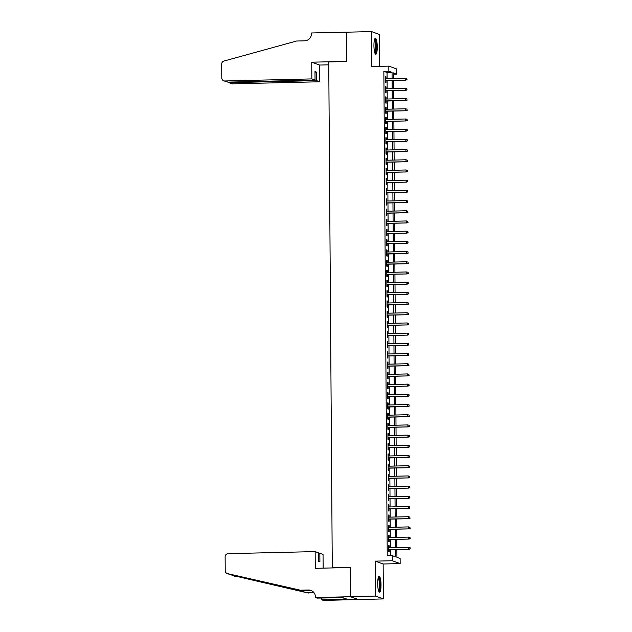 <?xml version="1.0" encoding="UTF-8"?>
<svg xmlns="http://www.w3.org/2000/svg" width="632" height="632" viewBox="0 0 632 632"><rect width="100%" height="100%" fill="white"/><g stroke="black" fill="none" stroke-linecap="round" stroke-linejoin="round"><path stroke-width="0.95" d="M381.017 584.845A7.979 1.651 88.6 0 0 379.168 576.266A7.979 1.651 88.6 0 0 377.691 583.636A7.979 1.651 88.6 0 0 379.548 592.216A7.979 1.651 88.6 0 0 381.017 584.845M377.264 46.887A7.979 1.651 88.6 0 0 375.416 38.307A7.979 1.651 88.6 0 0 373.939 45.686A7.979 1.651 88.6 0 0 375.787 54.265A7.979 1.651 88.6 0 0 377.264 46.887M396.872 549.571L396.928 557.337L400.119 558.498L400.159 563.594L392.275 560.734L392.235 555.639L395.435 556.8L395.387 549.603M315.479 597.54L350.491 596.711L350.294 567.497L315.273 568.326L315.155 551.602L228.105 553.664A3.065 2.994 -70.1 0 0 225.126 556.792L225.221 570.712A3.065 2.994 -70.1 0 0 227.528 573.627L300.413 590.201L308.416 590.012A7.157 6.984 109.9 0 1 315.471 596.979L315.479 597.54L317.019 598.101L342.773 597.627L346.889 599.112L321.814 599.839L323.355 600.4L383.395 598.923L383.15 563.997L400.159 563.594M379.674 66.344L379.453 34.46L371.569 31.6L371.813 66.526L388.822 66.123L396.706 68.983L396.738 74.086L393.546 72.925L393.578 78.471M393.554 74.157L396.738 74.086M358.376 599.523L350.491 596.663L375.511 596.071L383.395 598.923M350.491 596.663L350.286 567.338L332.282 567.765L328.751 61.936L346.755 61.509L346.549 32.193L371.569 31.6M389.249 547.762L389.241 545.803L388.704 545.606L388.751 551.728L389.28 551.918L389.265 549.753M389.178 537.571L389.17 535.604L388.633 535.407L388.68 541.529L389.209 541.719L389.193 539.554M389.107 527.372L389.099 525.405L388.562 525.216L388.609 531.33L389.138 531.528L389.122 529.355M389.036 517.173L389.028 515.206L388.49 515.017L388.53 521.131L389.067 521.329L389.051 519.156M388.964 506.975L388.957 505.008L388.419 504.818L388.459 510.933L388.996 511.13L388.98 508.958M388.893 496.776L388.877 494.809L388.348 494.619L388.388 500.734L388.925 500.931L388.909 498.759M388.822 486.577L388.806 484.61L388.277 484.42L388.317 490.535L388.854 490.732L388.838 488.56M388.751 476.378L388.735 474.411L388.206 474.221L388.245 480.344L388.783 480.533L388.767 478.361M388.68 466.179L388.664 464.22L388.135 464.022L388.174 470.145L388.712 470.334L388.696 468.162M388.609 455.98L388.593 454.021L388.064 453.823L388.103 459.946L388.641 460.136L388.625 457.963M388.538 445.781L388.522 443.822L387.993 443.625L388.032 449.747L388.569 449.937L388.554 447.772M388.467 435.59L388.451 433.623L387.922 433.426L387.961 439.548L388.498 439.738L388.483 437.573M388.396 425.391L388.38 423.424L387.851 423.227L387.89 429.349L388.427 429.539L388.411 427.374M388.325 415.192L388.309 413.225L387.779 413.036L387.819 419.15L388.356 419.348L388.34 417.175M388.253 404.993L388.238 403.026L387.708 402.837L387.748 408.951L388.285 409.149L388.269 406.976M388.182 394.795L388.167 392.828L387.637 392.638L387.677 398.752L388.214 398.95L388.198 396.778M388.111 384.596L388.095 382.629L387.566 382.439L387.606 388.554L388.143 388.751L388.127 386.579M388.04 374.397L388.024 372.43L387.495 372.24L387.535 378.355L388.072 378.552L388.056 376.38M387.969 364.198L387.953 362.231L387.424 362.041L387.463 368.164L388.001 368.353L387.985 366.181M387.898 353.999L387.882 352.04L387.353 351.842L387.392 357.965L387.93 358.154L387.914 355.982M387.827 343.8L387.811 341.841L387.282 341.643L387.321 347.766L387.858 347.956L387.843 345.783M387.756 333.601L387.74 331.642L387.211 331.445L387.25 337.567L387.787 337.757L387.772 335.592M387.685 323.41L387.669 321.443L387.139 321.246L387.179 327.368L387.716 327.558L387.7 325.393M387.613 313.211L387.598 311.244L387.068 311.047L387.108 317.169L387.645 317.359L387.629 315.194M387.542 303.012L387.527 301.045L386.997 300.856L387.037 306.97L387.574 307.168L387.558 304.995M387.471 292.813L387.456 290.846L386.926 290.657L386.966 296.771L387.503 296.969L387.487 294.796M387.4 282.615L387.384 280.648L386.855 280.458L386.895 286.572L387.432 286.77L387.416 284.598M387.329 272.416L387.313 270.449L386.784 270.259L386.824 276.374L387.361 276.571L387.345 274.399M387.258 262.217L387.242 260.25L386.713 260.06L386.752 266.175L387.29 266.372L387.274 264.2M387.187 252.018L387.171 250.051L386.642 249.861L386.681 255.984L387.219 256.173L387.203 254.001M387.116 241.819L387.1 239.86L386.571 239.662L386.61 245.785L387.147 245.974L387.132 243.802M387.045 231.62L387.029 229.661L386.5 229.463L386.539 235.586L387.076 235.775L387.06 233.603M386.974 221.421L386.958 219.462L386.428 219.265L386.468 225.387L387.005 225.577L386.989 223.412M386.903 211.23L386.887 209.263L386.357 209.066L386.397 215.188L386.934 215.378L386.918 213.213M386.831 201.031L386.816 199.064L386.286 198.867L386.326 204.989L386.863 205.179L386.847 203.014M386.76 190.832L386.745 188.865L386.215 188.676L386.255 194.79L386.792 194.988L386.776 192.815M386.689 180.634L386.673 178.666L386.144 178.477L386.184 184.591L386.721 184.789L386.705 182.616M386.618 170.435L386.602 168.468L386.073 168.278L386.113 174.393L386.642 174.59L386.634 172.418M386.547 160.236L386.531 158.269L386.002 158.079L386.041 164.194L386.571 164.391L386.563 162.219M386.476 150.037L386.46 148.07L385.931 147.88L385.97 153.995L386.5 154.192L386.492 152.02M386.405 139.838L386.389 137.871L385.86 137.681L385.899 143.804L386.428 143.993L386.421 141.821M386.334 129.639L386.318 127.68L385.789 127.482L385.828 133.605L386.357 133.794L386.35 131.622M386.263 119.44L386.247 117.481L385.718 117.283L385.757 123.406L386.286 123.596L386.278 121.423M386.192 109.241L386.176 107.282L385.646 107.085L385.686 113.207L386.215 113.397L386.207 111.232M386.12 99.05L386.105 97.083L385.575 96.886L385.615 103.008L386.144 103.198L386.128 101.033M386.049 88.851L386.034 86.884L385.504 86.695L385.544 92.809L386.073 92.999L386.057 90.834M387.092 78.621L387.053 72.498L383.853 71.345L387.234 555.757L392.235 555.639M390.426 555.678L390.378 549.721M390.371 547.739L390.307 539.523M390.292 537.54L390.236 529.324M390.221 527.341L390.165 519.133M390.149 517.142L390.094 508.934M390.078 506.951L390.023 498.735M390.007 496.752L389.952 488.536M389.936 486.553L389.881 478.337M389.865 476.354L389.81 468.138M389.794 466.155L389.739 457.939M389.723 455.956L389.668 447.74M389.652 445.757L389.596 437.542M389.581 435.559L389.525 427.343M389.51 425.36L389.454 417.144M389.438 415.161L389.383 406.953M389.367 404.962L389.312 396.754M389.296 394.771L389.241 386.555M389.225 384.572L389.17 376.356M389.154 374.373L389.099 366.157M389.083 364.174L389.028 355.958M389.012 353.975L388.957 345.759M388.941 343.776L388.885 335.56M388.87 333.578L388.814 325.362M388.798 323.379L388.743 315.163M388.727 313.18L388.672 304.964M388.656 302.981L388.601 294.773M388.585 292.782L388.53 284.574M388.514 282.591L388.459 274.375M388.443 272.392L388.388 264.176M388.372 262.193L388.317 253.977M388.301 251.994L388.245 243.778M388.23 241.795L388.174 233.579M388.159 231.596L388.103 223.38M388.088 221.398L388.032 213.182M388.016 211.199L387.961 202.983M387.945 201L387.89 192.784M387.874 190.801L387.819 182.593M387.803 180.602L387.748 172.394M387.732 170.411L387.677 162.195M387.661 160.212L387.606 151.996M387.59 150.013L387.535 141.797M387.519 139.814L387.463 131.598M387.448 129.615L387.392 121.399M387.377 119.416L387.321 111.2M387.305 109.218L387.25 101.001M387.234 99.019L387.179 90.803M387.163 88.82L387.108 80.612M385.978 78.652L385.962 76.685L385.433 76.496L385.473 82.61L386.002 82.808L385.986 80.635M332.282 567.765L332.677 567.915M383.15 563.997L375.266 561.137L375.511 596.071M375.266 561.137L392.275 560.734M383.853 71.345L388.854 71.226L388.822 66.123M393.594 80.454L393.657 88.67M393.665 90.653L393.728 98.869M393.736 100.851L393.799 109.067M393.807 111.05L393.87 119.266M393.878 121.249L393.941 129.457M393.949 131.448L394.013 139.656M394.02 141.639L394.084 149.855M394.092 151.838L394.155 160.054M394.163 162.037L394.226 170.253M394.234 172.236L394.297 180.452M394.305 182.435L394.368 190.651M394.376 192.634L394.439 200.85M394.447 202.833L394.51 211.048M394.518 213.031L394.581 221.247M394.589 223.23L394.652 231.446M394.66 233.429L394.724 241.637M394.731 243.628L394.795 251.836M394.803 253.819L394.866 262.035M394.874 264.018L394.937 272.234M394.945 274.217L395.008 282.433M395.016 284.416L395.079 292.632M395.095 294.615L395.15 302.831M395.166 304.814L395.221 313.03M395.237 315.012L395.292 323.228M395.308 325.211L395.363 333.427M395.379 335.41L395.435 343.626M395.45 345.609L395.506 353.817M395.521 355.808L395.577 364.016M395.593 365.999L395.648 374.215M395.664 376.198L395.719 384.414M395.735 386.397L395.79 394.613M395.806 396.596L395.861 404.812M395.877 406.795L395.932 415.011M395.948 416.994L396.003 425.21M396.019 427.192L396.074 435.409M396.09 437.391L396.146 445.607M396.161 447.59L396.217 455.806M396.232 457.789L396.288 465.997M396.303 467.988L396.359 476.196M396.375 478.179L396.43 486.395M396.446 488.378L396.501 496.594M396.517 498.577L396.572 506.793M396.588 508.776L396.643 516.992M396.659 518.975L396.714 527.191M396.73 529.174L396.785 537.39M396.801 539.373L396.857 547.588M392.093 78.502L392.053 72.38L388.854 71.226M395.371 547.62L395.316 539.404M395.3 537.421L395.237 529.205M395.229 527.222L395.166 519.014M395.158 517.023L395.095 508.815M395.087 506.832L395.024 498.616M395.016 496.634L394.953 488.418M394.945 486.435L394.882 478.219M394.874 476.236L394.81 468.02M394.803 466.037L394.739 457.821M394.731 455.838L394.668 447.622M394.66 445.639L394.597 437.423M394.589 435.44L394.526 427.224M394.518 425.241L394.455 417.025M394.447 415.042L394.384 406.834M394.376 404.843L394.313 396.635M394.305 394.652L394.242 386.436M394.234 384.454L394.171 376.238M394.163 374.255L394.099 366.039M394.092 364.056L394.028 355.84M394.02 353.857L393.957 345.641M393.949 343.658L393.886 335.442M393.878 333.459L393.815 325.243M393.799 323.26L393.744 315.044M393.728 313.061L393.673 304.845M393.657 302.862L393.602 294.654M393.586 292.663L393.531 284.455M393.515 282.472L393.46 274.256M393.444 272.274L393.388 264.058M393.373 262.075L393.317 253.859M393.302 251.876L393.246 243.66M393.23 241.677L393.175 233.461M393.159 231.478L393.104 223.262M393.088 221.279L393.033 213.063M393.017 211.08L392.962 202.864M392.946 200.881L392.891 192.665M392.875 190.682L392.82 182.474M392.804 180.483L392.748 172.275M392.733 170.292L392.677 162.076M392.662 160.094L392.606 151.877M392.591 149.895L392.535 141.679M392.519 139.696L392.464 131.48M392.448 129.497L392.393 121.281M392.377 119.298L392.322 111.082M392.306 109.099L392.251 100.883M392.235 98.9L392.18 90.684M392.164 88.701L392.109 80.485M387.053 72.498L392.053 72.38M385.433 76.701L385.962 76.685M385.504 86.9L386.034 86.884M385.575 97.091L386.105 97.083M385.646 107.29L386.176 107.282M385.718 117.489L386.247 117.481M385.789 127.688L386.318 127.68M385.86 137.887L386.389 137.871M385.931 148.085L386.46 148.07M386.002 158.284L386.531 158.269M386.073 168.483L386.602 168.468M386.144 178.682L386.673 178.666M386.215 188.881L386.745 188.865M386.286 199.08L386.816 199.064M386.357 209.271L386.887 209.263M386.428 219.47L386.958 219.462M386.5 229.669L387.029 229.661M386.571 239.868L387.1 239.86M386.642 250.067L387.171 250.051M386.713 260.265L387.242 260.25M386.784 270.464L387.313 270.449M386.855 280.663L387.384 280.648M386.926 290.862L387.456 290.846M386.997 301.061L387.527 301.045M387.068 311.26L387.598 311.244M387.139 321.451L387.669 321.443M387.211 331.65L387.74 331.642M387.282 341.849L387.811 341.841M387.353 352.048L387.882 352.04M387.424 362.247L387.953 362.231M387.495 372.445L388.024 372.43M387.566 382.644L388.095 382.629M387.637 392.843L388.167 392.828M387.708 403.042L388.238 403.026M387.779 413.241L388.309 413.225M387.851 423.432L388.38 423.424M387.922 433.631L388.451 433.623M387.993 443.83L388.522 443.822M388.064 454.029L388.593 454.021M388.135 464.228L388.664 464.22M388.206 474.427L388.735 474.411M388.277 484.626L388.806 484.61M388.348 494.824L388.877 494.809M388.419 505.023L388.957 505.008M388.49 515.222L389.028 515.206M388.562 525.421L389.099 525.405M388.633 535.612L389.17 535.604M388.704 545.811L389.241 545.803M385.457 80.643L405.823 80.161L385.457 80.501M406.826 79.616L406.818 78.597L406.826 79.616L405.444 80.027L405.428 78.186L385.441 78.66M405.823 80.161L407.04 79.695M406.818 78.597L405.428 78.186M374.61 39.405A6.905 1.43 -91.4 0 1 376.024 43.316A6.905 1.43 -91.4 0 1 374.934 53.206M374.721 52.567A6.391 1.327 88.6 0 0 375.432 43.545A6.391 1.327 88.6 0 0 374.428 40.061M375.361 54.012A7.932 1.643 88.6 0 0 376.206 42.873A7.932 1.643 88.6 0 0 374.997 38.584M378.363 577.356A6.905 1.43 -91.4 0 1 379.777 581.266A6.905 1.43 -91.4 0 1 378.694 591.165M378.481 590.517A6.391 1.327 88.6 0 0 379.184 581.503A6.391 1.327 88.6 0 0 378.181 578.011M379.121 591.963A7.932 1.643 88.6 0 0 379.958 580.824A7.932 1.643 88.6 0 0 378.75 576.534M311.853 78.913L224.802 80.975L227.994 82.128L315.036 80.067L311.853 78.913L311.734 62.189L346.755 61.359L346.549 32.145L311.537 32.975L311.537 33.536A7.157 6.984 -70.1 0 1 304.585 40.835L296.582 41.025L223.949 61.043A3.065 2.994 -70.1 0 0 221.69 64.069L221.785 77.989A3.065 2.994 -70.1 0 0 224.802 80.975M328.766 64.827L319.618 65.049L311.734 62.189M319.618 65.049L319.737 81.773L316.553 80.62L316.49 72.151L314.981 71.606L315.036 80.067M316.553 80.62L229.503 82.681L232.687 83.835A3.065 2.994 109.9 0 1 231.62 83.661L228.476 82.523L229.503 82.681L229.503 82.097M319.737 81.773L232.687 83.835M316.49 72.151L314.981 72.19M227.797 82.128L228.476 82.523M223.736 80.801L227.994 82.128M315.155 551.602L318.338 552.755L318.402 561.216L319.911 561.769L319.855 553.3L318.346 553.34M319.855 553.3L323.039 554.454L323.134 568.136M230.988 574.828L307.128 592.634L313.835 592.476M307.128 592.634L314.175 592.919M300.413 590.201L230.641 574.757L227.18 573.524M311.481 590.651A7.157 6.984 109.9 0 0 309.585 590.43L301.583 590.62M232.292 575.357L308.298 593.053M350.491 596.711L358.376 599.571M321.799 597.991L321.814 599.839M235.412 576.487A3.065 2.994 109.9 0 1 235.065 576.384L231.944 575.254M343.879 598.022L343.887 599.183M385.528 90.842L405.894 90.36L385.528 90.7M406.897 89.815L406.889 88.796L406.897 89.815L405.515 90.226L405.499 88.385L385.512 88.859M405.894 90.36L407.111 89.894M406.889 88.796L405.499 88.385M385.599 101.041L405.965 100.559L385.599 100.899M406.969 100.014L406.961 98.995L406.969 100.014L405.586 100.425L405.57 98.584L385.583 99.058M405.965 100.559L407.182 100.093M406.961 98.995L405.57 98.584M385.67 111.24L406.036 110.758L385.67 111.09M407.04 110.213L407.032 109.194L407.04 110.213L405.657 110.616L405.641 108.783L385.662 109.257M406.036 110.758L407.253 110.292M407.032 109.194L405.641 108.783M385.741 121.439L406.107 120.957L385.741 121.289M407.111 120.412L407.103 119.393L407.111 120.412L405.728 120.815L405.712 118.982L385.733 119.456M406.107 120.957L407.324 120.491M407.103 119.393L405.712 118.982M385.812 131.638L406.178 131.156L385.812 131.488M407.182 130.611L407.174 129.592L407.182 130.611L405.799 131.014L405.784 129.181L385.804 129.655M406.178 131.156L407.395 130.682M407.174 129.592L405.784 129.181M385.883 141.837L406.257 141.355L385.883 141.686M407.253 140.81L407.245 139.783L407.253 140.81L405.87 141.213L405.855 139.38L385.875 139.854M406.257 141.355L407.466 140.881M407.245 139.783L405.855 139.38M385.955 152.035L406.329 151.554L385.955 151.885M407.324 151.001L407.316 149.982L407.324 151.001L405.942 151.411L405.926 149.579L385.947 150.053M406.329 151.554L407.537 151.08M407.316 149.982L405.926 149.579M386.026 162.234L406.4 161.752L386.026 162.084M407.395 161.2L407.387 160.18L407.395 161.2L406.013 161.61L405.997 159.778L386.018 160.251M406.4 161.752L407.608 161.279M407.387 160.18L405.997 159.778M386.097 172.433L406.471 171.951L386.097 172.283M407.466 171.398L407.458 170.379L407.466 171.398L406.084 171.809L406.068 169.976L386.089 170.45M406.471 171.951L407.679 171.477M407.458 170.379L406.068 169.976M386.168 182.632L406.542 182.142L386.168 182.482M407.537 181.597L407.529 180.578L407.537 181.597L406.155 182.008L406.139 180.167L386.16 180.641M406.542 182.142L407.751 181.676M407.529 180.578L406.139 180.167M386.239 192.823L406.613 192.341L386.239 192.681M407.608 191.796L407.601 190.777L407.608 191.796L406.226 192.207L406.21 190.366L386.231 190.84M406.613 192.341L407.822 191.875M407.601 190.777L406.21 190.366M386.31 203.022L406.684 202.54L386.31 202.88M407.679 201.995L407.672 200.976L407.679 201.995L406.297 202.406L406.281 200.565L386.302 201.039M406.684 202.54L407.893 202.074M407.672 200.976L406.281 200.565M386.381 213.221L406.755 212.739L386.381 213.071M407.751 212.194L407.743 211.175L407.751 212.194L406.368 212.605L406.352 210.764L386.373 211.238M406.755 212.739L407.964 212.273M407.743 211.175L406.352 210.764M386.452 223.42L406.826 222.938L386.452 223.27M407.822 222.393L407.814 221.374L407.822 222.393L406.439 222.796L406.423 220.963L386.444 221.437M406.826 222.938L408.035 222.472M407.814 221.374L406.423 220.963M386.523 233.619L406.897 233.137L386.523 233.469M407.893 232.592L407.885 231.573L407.893 232.592L406.51 232.995L406.494 231.162L386.515 231.636M406.897 233.137L408.106 232.671M407.885 231.573L406.494 231.162M386.594 243.818L406.969 243.336L386.594 243.668M407.964 242.791L407.956 241.772L407.964 242.791L406.581 243.194L406.566 241.361L386.587 241.835M406.969 243.336L408.177 242.862M407.956 241.772L406.566 241.361M386.666 254.017L407.04 253.535L386.666 253.867M408.035 252.99L408.027 251.963L408.035 252.99L406.653 253.393L406.637 251.56L386.658 252.034M407.04 253.535L408.248 253.061M408.027 251.963L406.637 251.56M386.737 264.216L407.111 263.734L386.737 264.065M408.106 263.181L408.098 262.162L408.106 263.181L406.724 263.591L406.708 261.759L386.729 262.233M407.111 263.734L408.319 263.26M408.098 262.162L406.708 261.759M386.808 274.414L407.182 273.933L386.808 274.264M408.177 273.38L408.169 272.36L408.177 273.38L406.795 273.79L406.779 271.958L386.8 272.432M407.182 273.933L408.391 273.459M408.169 272.36L406.779 271.958M386.879 284.613L407.253 284.131L386.879 284.463M408.248 283.578L408.24 282.559L408.248 283.578L406.866 283.989L406.858 282.156L386.871 282.623M407.253 284.131L408.462 283.657M408.24 282.559L406.858 282.156M386.95 294.812L407.324 294.322L386.95 294.662M408.319 293.777L408.312 292.758L408.319 293.777L406.937 294.188L406.929 292.347L386.942 292.821M407.324 294.322L408.533 293.856M408.312 292.758L406.929 292.347M387.021 305.003L407.395 304.521L387.021 304.861M408.391 303.976L408.383 302.957L408.391 303.976L407.008 304.387L407 302.546L387.013 303.02M407.395 304.521L408.604 304.055M408.383 302.957L407 302.546M387.1 315.202L407.466 314.72L387.092 315.06M408.462 314.175L408.454 313.156L408.462 314.175L407.079 314.586L407.071 312.745L387.084 313.219M407.466 314.72L408.675 314.254M408.454 313.156L407.071 312.745M387.171 325.401L407.537 324.919L387.163 325.251M408.533 324.374L408.525 323.355L408.533 324.374L407.15 324.785L407.142 322.944L387.155 323.418M407.537 324.919L408.746 324.453M408.525 323.355L407.142 322.944M387.242 335.6L407.608 335.118L387.234 335.45M408.604 334.573L408.596 333.554L408.604 334.573L407.221 334.976L407.213 333.143L387.226 333.617M407.608 335.118L408.817 334.652M408.596 333.554L407.213 333.143M387.313 345.799L407.679 345.317L387.305 345.649M408.675 344.772L408.667 343.753L408.675 344.772L407.292 345.175L407.284 343.342L387.298 343.816M407.679 345.317L408.888 344.851M408.667 343.753L407.284 343.342M387.384 355.998L407.751 355.516L387.377 355.848M408.746 354.971L408.738 353.952L408.746 354.971L407.363 355.374L407.356 353.541L387.369 354.015M407.751 355.516L408.959 355.042M408.738 353.952L407.356 353.541M387.456 366.197L407.822 365.715L387.448 366.047M408.817 365.17L408.809 364.143L408.817 365.17L407.435 365.572L407.427 363.74L387.44 364.214M407.822 365.715L409.03 365.241M408.809 364.143L407.427 363.74M387.527 376.396L407.893 375.914L387.519 376.245M408.888 375.361L408.88 374.342L408.888 375.361L407.506 375.771L407.498 373.939L387.511 374.413M407.893 375.914L409.102 375.44M408.88 374.342L407.498 373.939M387.598 386.594L407.964 386.113L387.59 386.444M408.959 385.56L408.951 384.54L408.959 385.56L407.577 385.97L407.569 384.138L387.582 384.612M407.964 386.113L409.173 385.639M408.951 384.54L407.569 384.138M387.669 396.793L408.035 396.303L387.661 396.643M409.03 395.758L409.023 394.739L409.03 395.758L407.648 396.169L407.64 394.336L387.653 394.803M408.035 396.303L409.244 395.837M409.023 394.739L407.64 394.336M387.74 406.984L408.106 406.502L387.732 406.842M409.102 405.957L409.094 404.938L409.102 405.957L407.719 406.368L407.711 404.527L387.724 405.001M408.106 406.502L409.315 406.036M409.094 404.938L407.711 404.527M387.811 417.183L408.177 416.701L387.803 417.041M409.173 416.156L409.165 415.137L409.173 416.156L407.79 416.567L407.782 414.726L387.795 415.2M408.177 416.701L409.386 416.235M409.165 415.137L407.782 414.726M387.882 427.382L408.248 426.9L387.882 427.24M409.244 426.355L409.236 425.336L409.244 426.355L407.861 426.766L407.853 424.925L387.866 425.399M408.248 426.9L409.457 426.434M409.236 425.336L407.853 424.925M387.953 437.581L408.319 437.099L387.953 437.431M409.315 436.554L409.307 435.535L409.315 436.554L407.932 436.965L407.924 435.124L387.937 435.598M408.319 437.099L409.528 436.633M409.307 435.535L407.924 435.124M388.024 447.78L408.391 447.298L388.024 447.63M409.386 446.753L409.386 445.734L409.386 446.753L408.003 447.156L407.996 445.323L388.009 445.797M408.391 447.298L409.599 446.832M409.386 445.734L407.996 445.323M388.095 457.979L408.462 457.497L388.095 457.829M409.457 456.952L409.457 455.933L409.457 456.952L408.075 457.355L408.067 455.522L388.08 455.996M408.462 457.497L409.67 457.023M409.457 455.933L408.067 455.522M388.167 468.178L408.533 467.696L388.167 468.028M409.528 467.151L409.528 466.132L409.528 467.151L408.146 467.554L408.138 465.721L388.151 466.195M408.533 467.696L409.741 467.222M409.528 466.132L408.138 465.721M388.238 478.377L408.604 477.895L388.238 478.227M409.599 477.35L409.599 476.323L409.599 477.35L408.217 477.752L408.209 475.92L388.222 476.394M408.604 477.895L409.812 477.421M409.599 476.323L408.209 475.92M388.309 488.576L408.675 488.094L388.309 488.425M409.67 487.541L409.67 486.522L409.67 487.541L408.288 487.951L408.28 486.119L388.293 486.593M408.675 488.094L409.884 487.62M409.67 486.522L408.28 486.119M388.38 498.774L408.746 498.293L388.38 498.624M409.741 497.739L409.741 496.72L409.741 497.739L408.359 498.15L408.351 496.317L388.364 496.792M408.746 498.293L409.955 497.819M409.741 496.72L408.351 496.317M388.451 508.973L408.817 508.483L388.451 508.823M409.812 507.938L409.812 506.919L409.812 507.938L408.43 508.349L408.422 506.516L388.435 506.983M408.817 508.483L410.026 508.017M409.812 506.919L408.422 506.516M388.522 519.164L408.888 518.682L388.522 519.022M409.884 518.137L409.884 517.118L409.884 518.137L408.501 518.548L408.493 516.707L388.506 517.181M408.888 518.682L410.097 518.216M409.884 517.118L408.493 516.707M388.593 529.363L408.959 528.881L388.593 529.221M409.963 528.336L409.955 527.317L409.963 528.336L408.572 528.747L408.564 526.906L388.577 527.38M408.959 528.881L410.168 528.415M409.955 527.317L408.564 526.906M388.664 539.562L409.03 539.08L388.664 539.42M410.034 538.535L410.026 537.516L410.034 538.535L408.643 538.946L408.635 537.105L388.648 537.579M409.03 539.08L410.239 538.614M410.026 537.516L408.635 537.105M388.735 549.761L409.102 549.279L388.735 549.611M410.105 548.734L410.097 547.715L410.105 548.734L408.714 549.145L408.707 547.304L388.72 547.778M409.102 549.279L410.31 548.813M410.097 547.715L408.707 547.304M309.585 590.43L308.416 590.012M227.528 573.627L230.641 574.757M284.779 587.555L287.773 587.484"/></g></svg>
